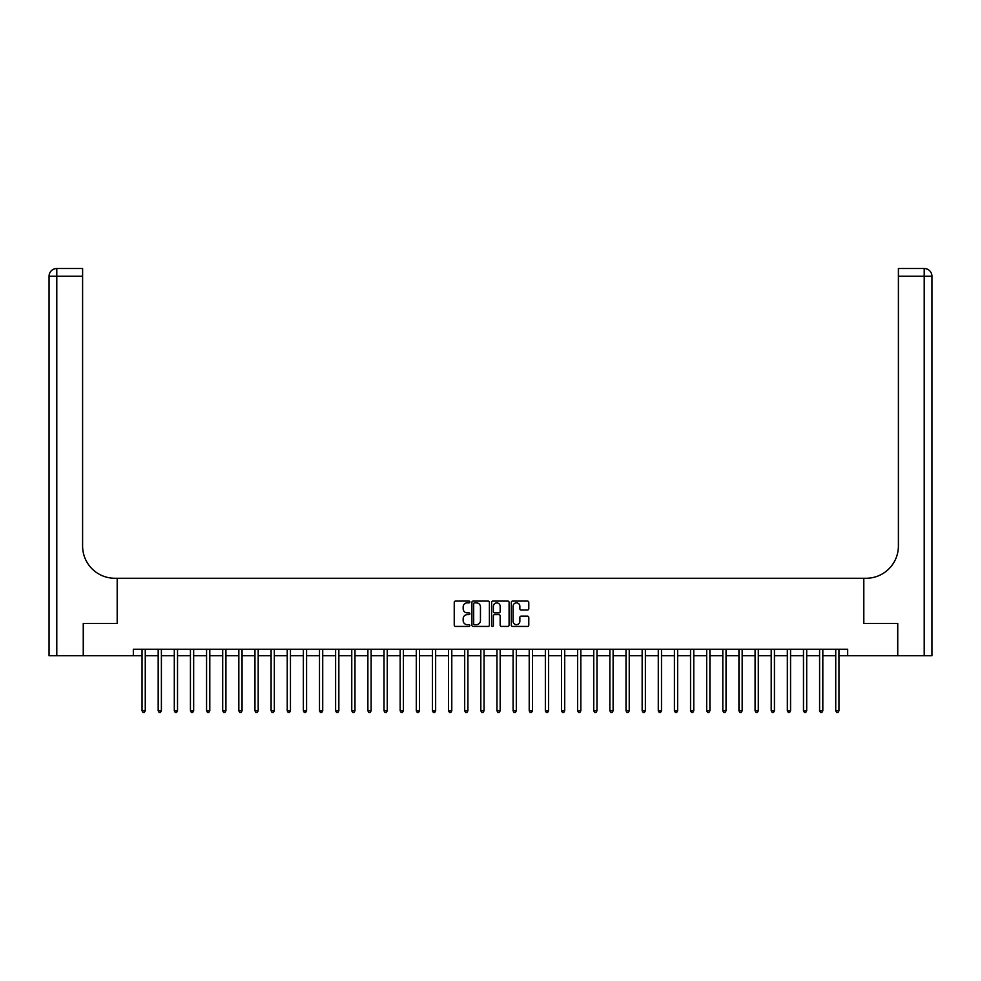 <?xml version="1.0" encoding="UTF-8"?>
<svg xmlns="http://www.w3.org/2000/svg" width="981" height="981" viewBox="0 0 981 981"><rect width="100%" height="100%" fill="white"/><g stroke="black" fill="none" stroke-linecap="round" stroke-linejoin="round"><path stroke-width="1.47" d="M469.85 601.966A0.883 0.883 0 0 0 468.967 601.083L455.503 601.083A1.263 1.263 0 0 0 454.24 602.346L454.24 625.155A1.263 1.263 0 0 0 455.503 626.418L468.967 626.418A0.883 0.883 0 0 0 469.85 625.535A0.883 0.883 0 0 0 468.967 624.652L467.226 624.652A4.059 4.059 0 0 1 463.167 620.593L463.167 618.692A4.059 4.059 0 0 1 467.226 614.633L468.967 614.633A0.883 0.883 0 0 0 469.85 613.75A0.883 0.883 0 0 0 468.967 612.867L467.226 612.867A4.059 4.059 0 0 1 463.167 608.809L463.167 606.908A4.059 4.059 0 0 1 467.226 602.861L468.967 602.861A0.883 0.883 0 0 0 469.85 601.966M527.52 610.01A1.263 1.263 0 0 0 528.784 608.747L528.784 602.346A1.263 1.263 0 0 0 527.52 601.083L512.572 601.083A1.263 1.263 0 0 0 511.309 602.346L511.309 625.155A1.263 1.263 0 0 0 512.572 626.418L527.52 626.418A1.263 1.263 0 0 0 528.784 625.155L528.784 617.429A1.263 1.263 0 0 0 527.52 616.154L521.119 616.154A1.263 1.263 0 0 0 519.856 617.429L519.856 621.255A3.384 3.384 0 0 1 516.472 624.652A3.384 3.384 0 0 1 513.075 621.255L513.075 606.246A3.384 3.384 0 0 1 516.472 602.861A3.384 3.384 0 0 1 519.856 606.246L519.856 608.747A1.263 1.263 0 0 0 521.119 610.01L527.52 610.01M931.95 655.7L931.95 276.262L931.95 655.7L897.75 655.7L897.75 623.438L863.807 623.438L897.689 623.438L897.689 655.7L847.67 655.7L847.67 649.238L133.33 649.238L133.33 655.7L142.037 655.7M133.33 655.7L83.311 655.7L83.311 623.438L117.193 623.438L117.193 578.263L863.807 578.263L863.807 623.438L863.807 578.263L866.125 578.263A32.263 32.263 0 0 0 898.4 546L898.4 268.512L924.212 268.512L898.4 268.512M489.396 602.346A1.263 1.263 0 0 0 488.121 601.083L473.173 601.083A1.263 1.263 0 0 0 471.91 602.346L471.91 625.155A1.263 1.263 0 0 0 473.173 626.418L488.121 626.418A1.263 1.263 0 0 0 489.396 625.155L489.396 602.346M492.879 601.083L507.827 601.083A1.263 1.263 0 0 1 509.09 602.346L509.09 625.155A1.263 1.263 0 0 1 507.827 626.418L501.426 626.418A1.263 1.263 0 0 1 500.163 625.155L500.163 615.909A1.263 1.263 0 0 0 498.888 614.633L494.645 614.633A1.263 1.263 0 0 0 493.382 615.909L493.382 625.535A0.883 0.883 0 0 1 492.499 626.418A0.883 0.883 0 0 1 491.604 625.535L491.604 602.346A1.263 1.263 0 0 1 492.879 601.083M145.262 655.7L158.174 655.7M161.399 655.7L174.299 655.7M177.524 655.7L190.437 655.7M193.662 655.7L206.562 655.7M209.799 655.7L222.699 655.7M225.924 655.7L238.837 655.7M242.062 655.7L254.962 655.7M258.187 655.7L271.099 655.7M274.324 655.7L287.225 655.7M290.462 655.7L303.362 655.7M306.587 655.7L319.499 655.7M322.724 655.7L335.625 655.7M338.85 655.7L351.762 655.7M354.987 655.7L367.887 655.7M371.125 655.7L384.025 655.7M387.25 655.7L400.162 655.7M403.387 655.7L416.287 655.7M419.512 655.7L432.425 655.7M435.65 655.7L448.55 655.7M451.787 655.7L464.687 655.7M467.912 655.7L480.825 655.7M484.05 655.7L496.95 655.7M500.175 655.7L513.088 655.7M516.313 655.7L529.213 655.7M532.45 655.7L545.35 655.7M548.575 655.7L561.488 655.7M564.713 655.7L577.613 655.7M580.838 655.7L593.75 655.7M596.975 655.7L609.875 655.7M613.113 655.7L626.013 655.7M629.238 655.7L642.15 655.7M645.375 655.7L658.276 655.7M661.501 655.7L674.413 655.7M677.638 655.7L690.538 655.7M693.775 655.7L706.676 655.7M709.901 655.7L722.813 655.7M726.038 655.7L738.938 655.7M742.163 655.7L755.076 655.7M758.301 655.7L771.201 655.7M774.438 655.7L787.338 655.7M790.563 655.7L803.476 655.7M806.701 655.7L819.601 655.7M822.826 655.7L835.738 655.7M838.963 655.7L847.67 655.7M474.571 602.861A0.883 0.883 0 0 0 473.688 603.744L473.688 623.757A0.883 0.883 0 0 0 474.571 624.652L476.41 624.652A4.059 4.059 0 0 0 480.457 620.593L480.457 606.908A4.059 4.059 0 0 0 476.41 602.861L474.571 602.861M500.163 606.307A3.384 3.384 0 0 0 496.766 602.923A3.384 3.384 0 0 0 493.382 606.307L493.382 611.604A1.263 1.263 0 0 0 494.645 612.867L498.888 612.867A1.263 1.263 0 0 0 500.163 611.604L500.163 606.307M145.421 649.238L145.36 649.41A1.288 1.288 0 0 0 145.262 649.888L145.262 710.808L142.037 710.808L142.037 649.888A1.288 1.288 0 0 0 141.938 649.41L141.877 649.238M145.262 710.808L144.293 712.488L143.005 712.488L142.037 710.808M161.558 649.238L161.485 649.41A1.288 1.288 0 0 0 161.399 649.888L161.399 710.808L158.174 710.808L158.174 649.888A1.288 1.288 0 0 0 158.076 649.41L158.015 649.238M161.399 710.808L160.43 712.488L159.143 712.488L158.174 710.808M177.684 649.238L177.622 649.41A1.288 1.288 0 0 0 177.524 649.888L177.524 710.808L174.299 710.808L174.299 649.888A1.288 1.288 0 0 0 174.213 649.41L174.14 649.238M177.524 710.808L176.555 712.488L175.268 712.488L174.299 710.808M193.821 649.238L193.76 649.41A1.288 1.288 0 0 0 193.662 649.888L193.662 710.808L190.437 710.808L190.437 649.888A1.288 1.288 0 0 0 190.339 649.41L190.277 649.238M193.662 710.808L192.693 712.488L191.405 712.488L190.437 710.808M209.959 649.238L209.885 649.41A1.288 1.288 0 0 0 209.799 649.888L209.799 710.808L206.562 710.808L206.562 649.888A1.288 1.288 0 0 0 206.476 649.41L206.415 649.238M209.799 710.808L208.83 712.488L207.531 712.488L206.562 710.808M83.25 623.438L117.193 623.438L117.193 578.263L114.875 578.263A32.263 32.263 0 0 1 82.6 546L82.6 276.262L56.788 276.262L56.788 655.7L83.25 655.7L83.25 623.438M56.788 655.7L49.05 655.7L49.05 276.262A7.738 7.738 0 0 1 56.788 268.512L82.6 268.512L82.6 276.262M82.6 268.512L56.788 268.512A7.738 7.738 0 0 0 49.05 276.262L56.788 276.262L56.788 268.512M114.875 578.263A32.263 32.263 0 0 1 82.6 546M931.95 276.262L931.95 578.263L931.95 276.262A7.738 7.738 0 0 0 924.212 268.512A7.738 7.738 0 0 1 931.95 276.262L898.4 276.262M866.125 578.263A32.263 32.263 0 0 0 898.4 546M226.084 649.238L226.022 649.41A1.288 1.288 0 0 0 225.924 649.888L225.924 710.808L222.699 710.808L222.699 649.888A1.288 1.288 0 0 0 222.601 649.41L222.54 649.238M225.924 710.808L224.956 712.488L223.668 712.488L222.699 710.808M242.221 649.238L242.148 649.41A1.288 1.288 0 0 0 242.062 649.888L242.062 710.808L238.837 710.808L238.837 649.888A1.288 1.288 0 0 0 238.739 649.41L238.677 649.238M242.062 710.808L241.093 712.488L239.805 712.488L238.837 710.808M258.346 649.238L258.285 649.41A1.288 1.288 0 0 0 258.187 649.888L258.187 710.808L254.962 710.808L254.962 649.888A1.288 1.288 0 0 0 254.876 649.41L254.802 649.238M258.187 710.808L257.218 712.488L255.931 712.488L254.962 710.808M274.484 649.238L274.422 649.41A1.288 1.288 0 0 0 274.324 649.888L274.324 710.808L271.099 710.808L271.099 649.888A1.288 1.288 0 0 0 271.001 649.41L270.94 649.238M274.324 710.808L273.356 712.488L272.068 712.488L271.099 710.808M290.621 649.238L290.548 649.41A1.288 1.288 0 0 0 290.462 649.888L290.462 710.808L287.225 710.808L287.225 649.888A1.288 1.288 0 0 0 287.139 649.41L287.077 649.238M290.462 710.808L289.493 712.488L288.193 712.488L287.225 710.808M306.746 649.238L306.685 649.41A1.288 1.288 0 0 0 306.587 649.888L306.587 710.808L303.362 710.808L303.362 649.888A1.288 1.288 0 0 0 303.264 649.41L303.203 649.238M306.587 710.808L305.618 712.488L304.331 712.488L303.362 710.808M322.884 649.238L322.81 649.41A1.288 1.288 0 0 0 322.724 649.888L322.724 710.808L319.499 710.808L319.499 649.888A1.288 1.288 0 0 0 319.401 649.41L319.34 649.238M322.724 710.808L321.756 712.488L320.468 712.488L319.499 710.808M339.009 649.238L338.948 649.41A1.288 1.288 0 0 0 338.85 649.888L338.85 710.808L335.625 710.808L335.625 649.888A1.288 1.288 0 0 0 335.539 649.41L335.465 649.238M338.85 710.808L337.881 712.488L336.593 712.488L335.625 710.808M355.147 649.238L355.085 649.41A1.288 1.288 0 0 0 354.987 649.888L354.987 710.808L351.762 710.808L351.762 649.888A1.288 1.288 0 0 0 351.664 649.41L351.603 649.238M354.987 710.808L354.018 712.488L352.731 712.488L351.762 710.808M371.284 649.238L371.21 649.41A1.288 1.288 0 0 0 371.125 649.888L371.125 710.808L367.887 710.808L367.887 649.888A1.288 1.288 0 0 0 367.801 649.41L367.728 649.238M371.125 710.808L370.156 712.488L368.856 712.488L367.887 710.808M387.409 649.238L387.348 649.41A1.288 1.288 0 0 0 387.25 649.888L387.25 710.808L384.025 710.808L384.025 649.888A1.288 1.288 0 0 0 383.927 649.41L383.865 649.238M387.25 710.808L386.281 712.488L384.993 712.488L384.025 710.808M403.547 649.238L403.473 649.41A1.288 1.288 0 0 0 403.387 649.888L403.387 710.808L400.162 710.808L400.162 649.888A1.288 1.288 0 0 0 400.064 649.41L400.003 649.238M403.387 710.808L402.418 712.488L401.131 712.488L400.162 710.808M419.672 649.238L419.61 649.41A1.288 1.288 0 0 0 419.512 649.888L419.512 710.808L416.287 710.808L416.287 649.888A1.288 1.288 0 0 0 416.202 649.41L416.128 649.238M419.512 710.808L418.544 712.488L417.256 712.488L416.287 710.808M435.809 649.238L435.748 649.41A1.288 1.288 0 0 0 435.65 649.888L435.65 710.808L432.425 710.808L432.425 649.888A1.288 1.288 0 0 0 432.327 649.41L432.265 649.238M435.65 710.808L434.681 712.488L433.394 712.488L432.425 710.808M451.947 649.238L451.873 649.41A1.288 1.288 0 0 0 451.787 649.888L451.787 710.808L448.55 710.808L448.55 649.888A1.288 1.288 0 0 0 448.464 649.41L448.391 649.238M451.787 710.808L450.819 712.488L449.519 712.488L448.55 710.808M468.072 649.238L468.011 649.41A1.288 1.288 0 0 0 467.912 649.888L467.912 710.808L464.687 710.808L464.687 649.888A1.288 1.288 0 0 0 464.589 649.41L464.528 649.238M467.912 710.808L466.944 712.488L465.656 712.488L464.687 710.808M484.209 649.238L484.136 649.41A1.288 1.288 0 0 0 484.05 649.888L484.05 710.808L480.825 710.808L480.825 649.888A1.288 1.288 0 0 0 480.727 649.41L480.665 649.238M484.05 710.808L483.081 712.488L481.794 712.488L480.825 710.808M500.335 649.238L500.273 649.41A1.288 1.288 0 0 0 500.175 649.888L500.175 710.808L496.95 710.808L496.95 649.888A1.288 1.288 0 0 0 496.864 649.41L496.791 649.238M500.175 710.808L499.206 712.488L497.919 712.488L496.95 710.808M516.472 649.238L516.411 649.41A1.288 1.288 0 0 0 516.313 649.888L516.313 710.808L513.088 710.808L513.088 649.888A1.288 1.288 0 0 0 512.989 649.41L512.928 649.238M516.313 710.808L515.344 712.488L514.056 712.488L513.088 710.808M532.609 649.238L532.536 649.41A1.288 1.288 0 0 0 532.45 649.888L532.45 710.808L529.213 710.808L529.213 649.888A1.288 1.288 0 0 0 529.127 649.41L529.053 649.238M532.45 710.808L531.481 712.488L530.181 712.488L529.213 710.808M548.735 649.238L548.673 649.41A1.288 1.288 0 0 0 548.575 649.888L548.575 710.808L545.35 710.808L545.35 649.888A1.288 1.288 0 0 0 545.252 649.41L545.191 649.238M548.575 710.808L547.606 712.488L546.319 712.488L545.35 710.808M564.872 649.238L564.798 649.41A1.288 1.288 0 0 0 564.713 649.888L564.713 710.808L561.488 710.808L561.488 649.888A1.288 1.288 0 0 0 561.39 649.41L561.328 649.238M564.713 710.808L563.744 712.488L562.456 712.488L561.488 710.808M580.997 649.238L580.936 649.41A1.288 1.288 0 0 0 580.838 649.888L580.838 710.808L577.613 710.808L577.613 649.888A1.288 1.288 0 0 0 577.527 649.41L577.453 649.238M580.838 710.808L579.869 712.488L578.582 712.488L577.613 710.808M597.135 649.238L597.073 649.41A1.288 1.288 0 0 0 596.975 649.888L596.975 710.808L593.75 710.808L593.75 649.888A1.288 1.288 0 0 0 593.652 649.41L593.591 649.238M596.975 710.808L596.007 712.488L594.719 712.488L593.75 710.808M613.272 649.238L613.199 649.41A1.288 1.288 0 0 0 613.113 649.888L613.113 710.808L609.875 710.808L609.875 649.888A1.288 1.288 0 0 0 609.79 649.41L609.716 649.238M613.113 710.808L612.144 712.488L610.844 712.488L609.875 710.808M629.397 649.238L629.336 649.41A1.288 1.288 0 0 0 629.238 649.888L629.238 710.808L626.013 710.808L626.013 649.888A1.288 1.288 0 0 0 625.915 649.41L625.853 649.238M629.238 710.808L628.269 712.488L626.982 712.488L626.013 710.808M645.535 649.238L645.461 649.41A1.288 1.288 0 0 0 645.375 649.888L645.375 710.808L642.15 710.808L642.15 649.888A1.288 1.288 0 0 0 642.052 649.41L641.991 649.238M645.375 710.808L644.407 712.488L643.119 712.488L642.15 710.808M661.66 649.238L661.599 649.41A1.288 1.288 0 0 0 661.501 649.888L661.501 710.808L658.276 710.808L658.276 649.888A1.288 1.288 0 0 0 658.19 649.41L658.116 649.238M661.501 710.808L660.532 712.488L659.244 712.488L658.276 710.808M677.797 649.238L677.736 649.41A1.288 1.288 0 0 0 677.638 649.888L677.638 710.808L674.413 710.808L674.413 649.888A1.288 1.288 0 0 0 674.315 649.41L674.254 649.238M677.638 710.808L676.669 712.488L675.382 712.488L674.413 710.808M693.923 649.238L693.861 649.41A1.288 1.288 0 0 0 693.775 649.888L693.775 710.808L690.538 710.808L690.538 649.888A1.288 1.288 0 0 0 690.452 649.41L690.379 649.238M693.775 710.808L692.807 712.488L691.507 712.488L690.538 710.808M710.06 649.238L709.999 649.41A1.288 1.288 0 0 0 709.901 649.888L709.901 710.808L706.676 710.808L706.676 649.888A1.288 1.288 0 0 0 706.578 649.41L706.516 649.238M709.901 710.808L708.932 712.488L707.644 712.488L706.676 710.808M726.198 649.238L726.124 649.41A1.288 1.288 0 0 0 726.038 649.888L726.038 710.808L722.813 710.808L722.813 649.888A1.288 1.288 0 0 0 722.715 649.41L722.654 649.238M726.038 710.808L725.069 712.488L723.782 712.488L722.813 710.808M742.323 649.238L742.261 649.41A1.288 1.288 0 0 0 742.163 649.888L742.163 710.808L738.938 710.808L738.938 649.888A1.288 1.288 0 0 0 738.852 649.41L738.779 649.238M742.163 710.808L741.195 712.488L739.907 712.488L738.938 710.808M758.46 649.238L758.399 649.41A1.288 1.288 0 0 0 758.301 649.888L758.301 710.808L755.076 710.808L755.076 649.888A1.288 1.288 0 0 0 754.978 649.41L754.916 649.238M758.301 710.808L757.332 712.488L756.044 712.488L755.076 710.808M774.585 649.238L774.524 649.41A1.288 1.288 0 0 0 774.438 649.888L774.438 710.808L771.201 710.808L771.201 649.888A1.288 1.288 0 0 0 771.115 649.41L771.041 649.238M774.438 710.808L773.469 712.488L772.17 712.488L771.201 710.808M790.723 649.238L790.661 649.41A1.288 1.288 0 0 0 790.563 649.888L790.563 710.808L787.338 710.808L787.338 649.888A1.288 1.288 0 0 0 787.24 649.41L787.179 649.238M790.563 710.808L789.595 712.488L788.307 712.488L787.338 710.808M806.86 649.238L806.787 649.41A1.288 1.288 0 0 0 806.701 649.888L806.701 710.808L803.476 710.808L803.476 649.888A1.288 1.288 0 0 0 803.378 649.41L803.316 649.238M806.701 710.808L805.732 712.488L804.445 712.488L803.476 710.808M822.985 649.238L822.924 649.41A1.288 1.288 0 0 0 822.826 649.888L822.826 710.808L819.601 710.808L819.601 649.888A1.288 1.288 0 0 0 819.515 649.41L819.442 649.238M822.826 710.808L821.857 712.488L820.57 712.488L819.601 710.808M839.123 649.238L839.062 649.41A1.288 1.288 0 0 0 838.963 649.888L838.963 710.808L835.738 710.808L835.738 649.888A1.288 1.288 0 0 0 835.64 649.41L835.579 649.238M838.963 710.808L837.995 712.488L836.707 712.488L835.738 710.808M924.212 655.7L924.212 268.512"/></g></svg>
